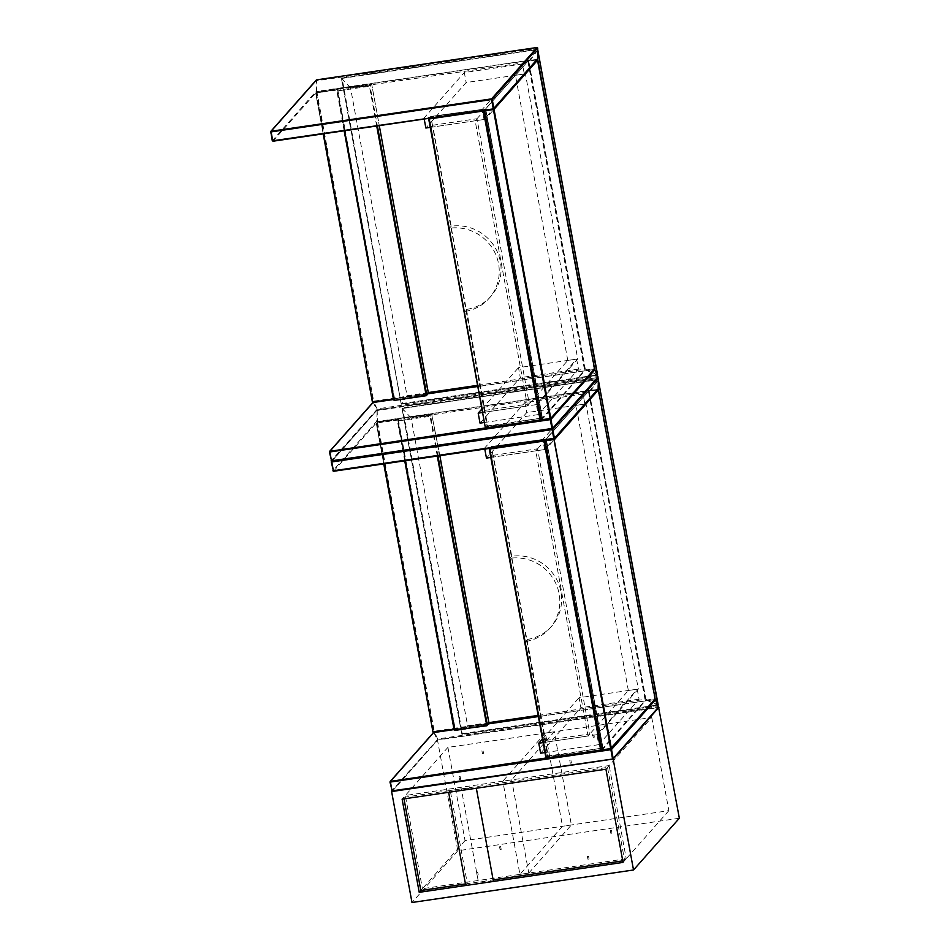 <?xml version="1.0" encoding="UTF-8"?>
<svg xmlns="http://www.w3.org/2000/svg" width="950" height="950" viewBox="0 0 950 950"><rect width="100%" height="100%" fill="white"/><g stroke="black" fill="none" stroke-linecap="round" stroke-linejoin="round"><path stroke-width="0.71" stroke-dasharray="4.75 3.56" d="M500.662 846.604L499.546 846.783L500.662 846.604M501.161 849.371L500.044 849.561L501.173 849.347L500.662 846.581M611.432 830.336L610.316 830.526L611.432 830.336M611.943 833.114L610.826 833.304L611.943 833.114L611.444 830.324M588.513 856.223L587.397 856.401L588.513 856.223M589.024 858.99L587.908 859.18L589.024 858.99M477.743 872.48L476.627 872.658L477.755 872.456L478.266 875.223L477.137 875.437L478.254 875.247M483.55 753.409L482.434 753.587L483.562 753.386L483.051 750.607L481.923 750.821L483.051 750.607M594.32 737.141L593.204 737.331L594.332 737.129L593.821 734.35L592.693 734.552L593.821 734.374M571.413 763.028L570.297 763.206L571.425 763.004L570.914 760.226L569.786 760.439L570.903 760.249M460.643 779.285L459.527 779.463L460.643 779.285M460.133 776.506L459.016 776.696L460.144 776.482L460.655 779.261M679.345 818.235L457.805 850.749L437.439 739.801L658.599 707.346M651.748 717.464L668.859 810.659L465.037 840.572L447.925 747.377L651.748 717.464L605.934 769.215M457.805 850.749L411.979 902.5M437.439 739.801L391.851 791.279M447.925 747.377L402.111 799.128M668.859 810.659L623.034 862.41M465.037 840.572L420.826 890.506L422.429 888.689L405.329 795.494L609.152 765.569L607.537 767.398L403.714 797.311L405.329 795.494M545.407 733.068L554.266 731.773L511.67 779.879L502.811 781.185L545.407 733.068L562.519 826.262L519.911 874.38L502.811 781.185M519.911 874.38L528.782 873.074L511.67 779.879M528.782 873.074L571.378 824.968L554.266 731.773M571.378 824.968L562.519 826.262M403.999 798.855L403.714 797.311M465.452 883.951L493.145 879.89M622.749 860.866L624.649 860.593L607.537 767.398M624.649 860.593L626.252 858.764L609.152 765.569M626.252 858.764L422.429 888.689M448.637 792.3L450.241 790.483L461.32 788.856L476.33 788.239M493.43 881.434L478.42 882.051L461.32 788.856M478.42 882.051L467.353 883.678L450.241 790.483M467.353 883.678L465.738 885.495M538.151 715.409L645.881 699.188L589.048 391.768L411.101 417.881L467.602 725.764L488.858 722.641M411.101 417.881L402.052 408.322L461.878 734.267L657.875 705.506L645.561 699.639M467.602 725.764L461.878 734.267L462.377 733.626L461.878 734.267L462.377 733.626L402.693 408.464L402.052 408.322L598.286 379.668M402.693 408.464L598.061 379.549L589.048 391.768M585.996 403.892L545.704 449.397L598.037 734.528L638.317 689.023L585.996 403.892L576.021 405.353L535.741 450.858L545.704 449.397M491.435 457.354L493.24 455.311L511.777 556.273A42.904 41.361 41.5 0 1 555.999 578.206A42.904 41.361 41.5 0 1 551.534 626.323A42.904 41.361 41.5 0 1 527.048 639.481L525.231 641.535A42.904 41.361 -138.5 0 0 549.717 628.366A42.904 41.361 -138.5 0 0 554.183 580.26A42.904 41.361 -138.5 0 0 509.96 558.315L491.435 457.354L535.741 450.858L588.074 735.989L628.354 690.496L638.317 689.023M628.354 690.496L576.021 405.353M527.048 639.481L545.573 740.442L543.756 742.484L588.074 735.989L535.741 450.858L537.558 448.804L589.879 733.934L588.074 735.989L598.037 734.528M544.599 449.552L542.771 439.565L583.051 394.072L584.879 404.059L544.599 449.552L490.806 457.449M584.879 404.059L526.727 412.597L486.447 458.09M583.051 394.072L524.899 402.61L526.727 412.597M542.771 439.565L484.607 448.103L524.899 402.61M484.797 449.089L484.607 448.103M637.212 689.189L639.053 699.176L598.761 744.669L596.933 734.682L637.212 689.189L579.061 697.727L580.889 707.714L540.609 753.207M542.486 739.041L579.061 697.727M596.933 734.682L543.139 742.579M598.761 744.669L544.967 752.566M639.053 699.176L580.889 707.714M543.756 742.484L525.231 641.535M493.24 455.311L537.558 448.804M545.573 740.442L589.879 733.934M509.96 558.315L511.777 556.273M477.565 385.344L585.295 369.134L528.936 62.035L350.526 87.816L407.027 395.699L428.284 392.576M350.526 87.816L341.478 78.256L401.304 404.201L597.301 375.44L584.974 369.574M407.027 395.699L401.304 404.201L342.119 78.399L341.478 78.256L537.712 49.602M597.384 375.381L401.233 404.32L341.347 78.066M342.119 78.399L537.474 49.483L528.473 61.703M525.409 73.827L485.129 119.332L537.462 404.463L577.742 358.957L525.409 73.827L515.446 75.299L475.166 120.793L485.129 119.332M430.849 127.288L432.666 125.246L451.191 226.207A42.904 41.361 41.5 0 1 495.425 248.14A42.904 41.361 41.5 0 1 490.948 296.257A42.904 41.361 41.5 0 1 466.462 309.415L464.657 311.469A42.904 41.361 -138.5 0 0 489.143 298.3A42.904 41.361 -138.5 0 0 493.608 250.194A42.904 41.361 -138.5 0 0 449.386 228.249L430.849 127.288L475.166 120.793L527.487 405.923L567.779 360.43L577.742 358.957M567.779 360.43L515.446 75.299M466.462 309.415L484.999 410.376L483.182 412.431L527.487 405.923L475.166 120.793L476.971 118.738L529.304 403.881L527.487 405.923L537.462 404.463M484.025 119.486L482.184 109.499L522.476 64.006L524.305 73.993L484.025 119.486L430.219 127.383M524.305 73.993L466.153 82.531L425.861 128.024M522.476 64.006L464.312 72.544L466.153 82.531M482.184 109.499L424.032 118.038L464.312 72.544M424.211 119.023L424.032 118.038M576.638 359.124L578.467 369.111L538.187 414.604L536.358 404.617L576.638 359.124L518.486 367.662L520.315 377.649L480.035 423.142M481.899 408.975L518.486 367.662M536.358 404.617L482.553 412.514M538.187 414.604L484.393 422.501M578.467 369.111L520.315 377.649M483.182 412.431L464.657 311.469M432.666 125.246L476.971 118.738M484.999 410.376L529.304 403.881M449.386 228.249L451.191 226.207M333.486 471.283L377.387 421.729L597.835 389.381L553.921 438.936M331.253 461.973L376.723 410.566L597.859 378.444L597.871 389.144L377.435 421.491L377.186 409.913L331.692 461.296L552.128 428.937L597.609 377.577L377.174 409.925L376.734 421.266L332.88 470.844M376.734 421.266L377.387 421.729L376.734 421.266M598.263 378.207L597.621 377.566L377.174 409.925L331.621 461.308M597.93 377.399L552.092 428.949M392.231 791.362L437.748 739.991L658.184 707.643L658.089 706.61L437.641 738.969L434.411 731.916L654.847 699.556L658.504 706.717M389.999 782.052L433.853 732.462L437.095 739.516L437.748 739.991L437.748 739.326L391.626 790.922M601.433 750.084L602.977 748.006L546.262 439.043L544.647 440.859L601.362 749.847L602.965 748.03L548.245 756.627L546.582 758.456L600.982 750.476M544.635 440.788L588.454 391.388L645.169 700.364L645.822 700.174L589.107 391.186L597.977 389.892L654.681 698.879L645.822 700.174L602.015 750.322L610.874 749.016L654.74 699.473L538.353 716.561L654.918 699.473M433.461 732.592L434.328 731.821L488.787 723.829L434.304 731.832L433.628 732.592L434.245 731.892L488.526 723.924L486.875 725.752M658.516 707.465L612.667 759.014M601.362 749.883L645.169 700.364L654.681 699.544L610.933 749.016M489.274 449.029L491.34 446.524L546.274 439.019L491.328 446.536L489.713 448.353L543.994 440.384L545.609 438.567L546.262 439.043L602.977 748.006L548.233 755.962L491.53 446.975L545.811 439.007L602.514 747.994L600.863 750.488M489.511 448.4L491.34 446.524L547.58 756.153L545.977 758.017M548.245 756.627L547.58 756.153L548.245 756.627M554.016 438.924L597.776 389.452L588.905 390.747L545.098 440.23L553.957 438.936M598.417 389.88L588.584 390.925L544.896 440.266M404.736 460.833L397.421 421.004L398.679 419.461L376.271 423.118L376.877 422.441L433.592 731.417L432.998 732.141M398.679 419.461L397.872 420.375L430.006 415.649L431.609 413.832L377.328 421.8L376.734 423.154L384.204 463.849M454.753 730.467L455.596 729.553L454.943 729.078L454.136 729.992M437.297 456.059L430.006 416.326L397.421 421.028L398.359 419.639L455.299 729.457L454.67 729.505L455.596 729.553M454.694 729.493L454.041 729.588L454.67 729.505L397.777 420.066L376.271 423.142L383.764 463.909L376.271 423.142L377.008 421.978L431.811 414.271L488.526 723.259L434.245 731.227L377.53 422.239L376.877 422.441L431.633 413.82L432.274 414.283L430.659 416.124L437.962 455.964M439.862 455.679L431.633 413.82L439.874 455.679M404.724 460.833L397.872 420.375L405.175 460.774M453.957 729.125L454.943 729.054L397.777 419.389M430.006 415.649L430.659 416.124L430.006 415.649M434.245 731.227L434.245 731.892L433.592 731.417L434.245 731.227M598.357 379.739L657.982 704.912L462.377 733.626M658.006 705.541L461.807 734.386L401.933 408.132M598.286 380.202L589.511 392.101M645.881 699.188L657.661 704.805M272.911 141.218L316.813 91.675L537.249 59.316L493.347 108.87M270.667 131.907L316.136 80.501L316.16 91.2L272.306 140.778M537.688 48.141L537.296 59.078L316.861 91.426L316.837 80.726L537.273 48.379L537.071 47.512M316.635 79.859L316.837 80.726L316.267 80.038M316.16 91.2L316.813 91.675L316.16 91.2M331.514 461.308L377.186 409.913L597.621 377.566L597.503 376.544L377.067 408.904L373.825 401.85L594.261 369.491L597.93 376.651M329.412 451.986L373.279 402.396L376.521 409.462L377.174 409.925L377.174 409.26L331.051 460.857M540.859 420.019L542.403 417.941L485.688 108.977L484.072 110.794L540.776 419.781L542.391 417.964L487.659 426.562L486.008 428.391L540.408 420.411M484.049 110.722L527.879 61.322L584.582 370.31L585.247 370.108L528.533 61.121L537.391 59.826L594.106 368.814L585.247 370.108L541.393 420.256L550.299 418.95L594.166 369.407L477.779 386.496L594.332 369.407M372.887 402.527L373.742 401.755L428.213 393.763L373.73 401.767L373.053 402.527L373.671 401.826L427.951 393.87L426.301 395.687M540.788 419.829L584.582 370.31L594.106 369.479L550.359 418.95M428.688 118.964L430.766 116.458L485.688 108.953L430.754 116.47L429.139 118.287L483.419 110.319L485.022 108.502L485.688 108.977L542.403 417.941L487.659 425.897L430.956 116.909L485.224 108.941L541.939 417.929L540.289 420.423M428.937 118.334L430.766 116.458L487.006 426.087L485.402 427.951M487.659 426.562L487.006 426.087L487.659 426.562M493.442 108.858L537.189 59.387L528.331 60.681L484.524 110.164L493.383 108.87M537.379 59.375L527.998 60.859L484.322 110.2M537.842 59.814L537.213 59.375M344.161 130.768L336.846 90.939L338.105 89.395L315.697 93.052L316.303 92.376L373.017 401.363L372.412 402.076M338.105 89.395L337.298 90.309L369.419 85.595L371.034 83.766L316.754 91.734L316.148 93.088L323.617 133.784M394.214 400.401L395.022 399.487L394.357 399.012L393.561 399.926M394.108 399.428L395.022 399.487M393.383 399.059L337.202 90.001L315.685 93.076L316.777 91.722L371.699 84.218L427.951 393.193L373.671 401.161L316.956 92.174L371.699 84.218L379.299 125.614L371.688 84.241L370.072 86.058L377.387 125.899M376.711 125.994L369.419 86.26L337.298 90.974L344.589 130.708M344.149 130.779L336.834 90.962L337.772 89.573L393.906 398.988L394.725 399.392L337.202 89.336M323.19 133.855L315.697 93.052L323.178 133.855M369.419 85.595L370.072 86.058L369.419 85.595M373.671 401.161L373.671 401.826L373.017 401.363L373.671 401.161M537.783 49.673L597.408 374.858L401.791 403.56M537.712 50.136L528.936 62.035M585.295 369.134L597.087 374.739M500.044 849.561L499.546 846.783M610.826 833.304L610.316 830.526M587.908 859.18L587.397 856.401M477.137 875.437L476.627 872.658M481.923 750.821L482.434 753.587M592.693 734.552L593.204 737.331M569.786 760.439L570.297 763.206M459.016 776.696L459.527 779.463M589.036 858.966L588.525 856.199M598.286 379.299L401.957 408.084M551.534 626.323L549.717 628.366M537.7 49.234L341.383 78.019M490.948 296.257L489.143 298.3"/><path stroke-width="1.43" d="M658.599 707.346L679.345 818.235L633.519 869.986L411.979 902.5L391.614 791.552L613.166 759.038L633.519 869.986M402.111 799.128L605.934 769.215L623.034 862.41L419.211 892.323L402.111 799.128M658.979 707.287L613.166 759.038M403.999 798.855L420.826 890.506L419.211 892.323M420.826 890.506L465.452 883.951M493.145 879.89L622.749 860.866M476.33 788.239L448.637 792.3L465.738 885.495L493.43 881.434L476.33 788.239M488.858 722.641L538.151 715.409M657.661 704.805L657.958 705.446M658.029 705.589L598.286 379.668M490.806 457.449L486.447 458.09L484.797 449.089M543.139 742.579L538.781 743.221L542.486 739.041M544.967 752.566L540.609 753.207L538.781 743.221M428.284 392.576L477.565 385.344M597.087 374.739L597.384 375.381M597.443 375.523L537.712 49.602M430.219 127.383L425.861 128.024L424.211 119.023M482.553 412.514L478.194 413.155L481.899 408.975M484.393 422.501L480.035 423.142L478.194 413.155M553.921 438.936L333.521 471.283L331.253 461.973M552.092 428.949L331.692 461.296L333.319 470.844L553.755 438.484L552.128 429.614L331.692 461.961L331.514 461.308M597.93 377.399L552.128 428.937L598.061 376.936L594.819 369.883L550.952 419.425L552.579 428.308L551.926 428.497L550.299 419.627L329.864 451.974L331.491 460.857L551.926 428.497L552.128 429.614L552.781 429.412L554.42 438.294L598.286 388.74L598.263 378.053L552.781 429.412L552.188 428.937M331.621 461.308L333.521 471.283M598.286 388.883L598.263 378.207M554.016 438.924L611.325 748.386L655.132 698.903L598.429 389.916L554.622 439.399L545.098 440.895L601.813 749.883L610.672 748.576L553.969 439.589L554.42 438.294L332.856 470.832M384.204 463.849L432.974 732.129L454.053 729.588L433.639 732.581L390.438 781.375L545.977 758.017M600.982 750.476L601.991 750.334L600.709 750.037L543.994 441.061L489.713 449.029L546.428 758.005L600.887 750.5L545.965 757.993L489.274 449.029M538.353 716.561L488.775 723.829L538.353 716.549M658.516 707.465L612.714 759.002L658.635 707.002L655.393 699.948L611.527 749.491L613.166 758.373L612.501 758.563L610.874 749.693L390.438 782.04L392.065 790.922L612.691 759.014L391.626 790.922M389.975 782.028L392.255 791.374L390.117 781.553L433.461 732.592M655.013 699.366L610.672 748.576L610.874 749.693L611.527 749.491L610.933 749.016M655.227 699.627L658.504 706.717M601.374 749.942L545.965 757.993L489.713 448.364M543.982 440.396L543.994 441.061L545.098 440.23M610.838 749.028L602.015 750.322L610.862 749.028M601.991 750.334L544.659 440.907M601.967 750.322L601.362 749.883M601.35 749.871L545.003 440.254M598.417 389.88L655.132 698.867M437.962 455.964L487.362 725.111L454.765 730.479L486.709 725.313L437.297 456.059M486.899 725.764L488.977 723.294L439.862 455.679L488.989 723.271L486.899 725.764L454.147 730.028L404.736 460.833M405.175 460.774L454.136 729.992M432.998 732.141L453.957 729.125M432.986 732.106L383.764 463.909L432.986 732.106M658.172 704.9L598.286 380.202M493.347 108.87L272.923 141.229L493.371 108.87L537.7 58.674L537.688 47.987L492.207 99.346L493.834 108.229L493.181 108.419L491.554 99.548L271.118 131.896L272.745 140.778L493.371 108.87L537.712 58.817M316.635 79.859L271.118 131.231L491.554 98.871L537.035 47.512L316.588 79.859L537.047 47.5L537.688 48.141M272.911 141.218L270.667 131.907M271.118 131.231L270.655 131.884L271.118 131.231M491.554 98.871L492.207 99.346L491.554 98.871M323.617 133.784L372.4 402.064L393.466 399.522L373.065 402.515L329.864 451.309L485.402 427.951M540.408 420.411L541.393 420.256L540.788 419.829M477.779 386.496L428.201 393.763L477.779 386.484M329.401 451.963L331.692 461.296L329.531 451.488L372.887 402.527M552.116 428.949L331.051 460.857M594.427 369.301L550.299 418.95L594.558 368.838L537.842 59.862L494.036 109.333L550.751 418.321L550.097 418.511L493.383 109.535L484.524 110.829L541.239 419.817L550.097 418.511L550.299 419.627L550.952 419.425L550.359 418.95M594.653 369.562L597.93 376.651M484.072 110.841L540.312 420.434L485.842 427.939L540.122 419.983L483.419 110.996L429.139 118.964L485.391 427.939L428.688 118.964M540.788 419.876L485.391 427.939L429.127 118.299M483.407 110.331L483.419 110.996L484.512 110.176M550.264 418.962L541.417 420.268L550.276 418.962M493.383 108.87L493.383 109.535L494.036 109.333L493.442 108.858M540.776 419.805L484.429 110.188M537.367 59.387L594.546 368.802M377.387 125.899L426.787 395.046L394.191 400.413L426.134 395.247L376.711 125.994M426.312 395.699L428.402 393.229L379.287 125.614L428.402 393.205L426.336 395.687L394.191 400.413L344.161 130.768M344.589 130.708L394.191 400.413M373.041 402.527L393.383 399.059M372.412 402.04L323.19 133.855L372.412 402.04M373.017 402.515L372.412 402.076M597.597 374.834L537.712 50.136M553.945 438.936L598.156 389.203M392.255 791.374L612.691 759.014M544.896 440.266L544.635 440.883M404.724 460.833L454.765 730.479M272.282 140.766L270.786 131.409L316.267 80.038M537.047 47.5L537.7 48.07L537.581 59.137M484.322 110.2L484.061 110.817M344.149 130.779L393.549 399.95"/></g></svg>
